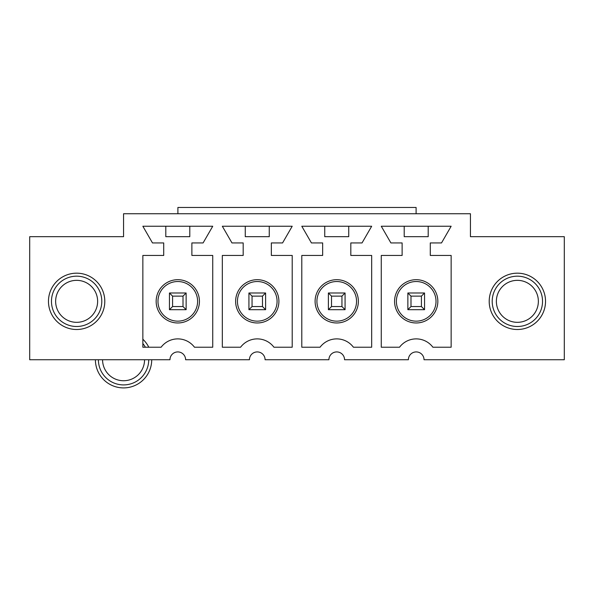 <?xml version="1.0" encoding="UTF-8"?>
<svg xmlns="http://www.w3.org/2000/svg" width="594" height="594" viewBox="0 0 594 594"><rect width="100%" height="100%" fill="white"/><g stroke="black" fill="none" stroke-linecap="round" stroke-linejoin="round"><path stroke-width="0.89" d="M104.039 294.876A28.156 28.156 0 0 0 57.328 280.836A28.156 28.156 0 0 0 68.525 328.304A28.156 28.156 0 0 0 104.039 294.876M97.067 296.517A20.99 20.99 0 0 0 62.244 286.056A20.99 20.99 0 0 0 70.589 321.443A20.99 20.99 0 0 0 97.067 296.517M101.121 295.56A25.163 25.163 0 0 0 59.378 283.019A25.163 25.163 0 0 0 69.387 325.438A25.163 25.163 0 0 0 101.121 295.56M544.601 294.178A28.156 28.156 0 0 0 497.549 281.341A28.156 28.156 0 0 0 509.956 328.504A28.156 28.156 0 0 0 544.601 294.178M537.674 295.998A20.99 20.99 0 0 0 502.591 286.427A20.99 20.99 0 0 0 511.842 321.592A20.99 20.99 0 0 0 537.674 295.998M541.706 294.936A25.163 25.163 0 0 0 499.658 283.464A25.163 25.163 0 0 0 510.743 325.616A25.163 25.163 0 0 0 541.706 294.936M544.772 307.803A28.156 28.156 0 0 0 509.266 274.369A28.156 28.156 0 0 0 498.069 321.844A28.156 28.156 0 0 0 544.772 307.803M537.8 306.162A20.99 20.99 0 0 0 511.323 281.237A20.99 20.99 0 0 0 502.977 316.624A20.99 20.99 0 0 0 537.8 306.162M541.862 307.12A25.163 25.163 0 0 0 510.127 277.242A25.163 25.163 0 0 0 500.118 319.661A25.163 25.163 0 0 0 541.862 307.12M172.579 296.124L172.579 306.556L169.453 309.682L169.453 292.998L186.137 292.998L186.137 309.682L183.011 306.556L183.011 296.124L172.579 296.124L169.453 292.998M172.579 306.556L183.011 306.556M186.137 309.682L169.453 309.682M183.011 296.124L186.137 292.998M252.049 296.124L252.049 306.556L248.923 309.682L248.923 292.998L265.607 292.998L265.607 309.682L262.481 306.556L262.481 296.124L252.049 296.124L248.923 292.998M252.049 306.556L262.481 306.556M265.607 309.682L248.923 309.682M262.481 296.124L265.607 292.998M331.519 296.124L331.519 306.556L328.393 309.682L328.393 292.998L345.077 292.998L345.077 309.682L341.951 306.556L341.951 296.124L331.519 296.124L328.393 292.998M331.519 306.556L341.951 306.556M345.077 309.682L328.393 309.682M341.951 296.124L345.077 292.998M410.989 296.124L410.989 306.556L407.863 309.682L407.863 292.998L424.547 292.998L424.547 309.682L421.421 306.556L421.421 296.124L410.989 296.124L407.863 292.998M410.989 306.556L421.421 306.556M424.547 309.682L407.863 309.682M421.421 296.124L424.547 292.998M564.3 359.741L424.027 359.741A7.819 7.819 0 0 0 416.208 351.923A7.819 7.819 0 0 0 408.382 359.741L344.557 359.741A7.819 7.819 0 0 0 336.739 351.923A7.819 7.819 0 0 0 328.913 359.741L265.087 359.741A7.819 7.819 0 0 0 257.261 351.923A7.819 7.819 0 0 0 249.443 359.741L185.618 359.741A7.819 7.819 0 0 0 177.792 351.923A7.819 7.819 0 0 0 169.973 359.741L29.7 359.741L29.7 236.679L123.559 236.679L123.559 213.736L123.559 236.679L29.7 236.679L29.7 359.741L169.973 359.741A7.819 7.819 0 0 1 177.792 351.923A7.819 7.819 0 0 1 185.618 359.741L249.443 359.741A7.819 7.819 0 0 1 257.261 351.923A7.819 7.819 0 0 1 265.087 359.741L328.913 359.741A7.819 7.819 0 0 1 336.739 351.923A7.819 7.819 0 0 1 344.557 359.741L408.382 359.741A7.819 7.819 0 0 1 416.208 351.923A7.819 7.819 0 0 1 424.027 359.741L564.3 359.741L564.3 236.679L470.441 236.679L470.441 213.736L123.559 213.736L470.441 213.736L470.441 236.679L564.3 236.679L564.3 359.741M517.367 329.499A28.156 28.156 0 0 1 492.983 287.258A28.156 28.156 0 0 1 541.758 287.258A28.156 28.156 0 0 1 517.367 329.499A28.156 28.156 0 0 1 492.983 287.258A28.156 28.156 0 0 1 541.758 287.258A28.156 28.156 0 0 1 517.367 329.499M76.633 329.499A28.156 28.156 0 0 1 52.242 287.258A28.156 28.156 0 0 1 101.017 287.258A28.156 28.156 0 0 1 76.633 329.499A28.156 28.156 0 0 1 52.242 287.258A28.156 28.156 0 0 1 101.017 287.258A28.156 28.156 0 0 1 76.633 329.499M194.483 347.23L212.734 347.23L212.734 255.45L191.877 255.45L191.877 242.939L191.877 255.45L212.734 255.45L212.734 347.23L194.483 347.23A20.857 20.857 0 0 0 161.108 347.23L142.857 347.23L161.108 347.23A20.857 20.857 0 0 1 194.483 347.23M142.857 255.45L142.857 347.23L142.857 255.45L163.714 255.45L163.714 242.939L152.487 242.939L142.857 226.247L212.734 226.247L203.096 242.939L191.877 242.939L203.096 242.939L212.734 226.247L142.857 226.247L152.487 242.939L163.714 242.939L163.714 255.45L142.857 255.45M273.953 347.23L292.203 347.23L292.203 255.45L271.347 255.45L271.347 242.939L271.347 255.45L292.203 255.45L292.203 347.23L273.953 347.23A20.857 20.857 0 0 0 240.577 347.23L222.327 347.23L240.577 347.23A20.857 20.857 0 0 1 273.953 347.23M222.327 255.45L222.327 347.23L222.327 255.45L243.184 255.45L243.184 242.939L231.964 242.939L222.327 226.247L292.203 226.247L282.566 242.939L271.347 242.939L282.566 242.939L292.203 226.247L222.327 226.247L231.964 242.939L243.184 242.939L243.184 255.45L222.327 255.45M353.423 347.23L371.673 347.23L371.673 255.45L350.816 255.45L350.816 242.939L350.816 255.45L371.673 255.45L371.673 347.23L353.423 347.23A20.857 20.857 0 0 0 320.047 347.23L301.797 347.23L320.047 347.23A20.857 20.857 0 0 1 353.423 347.23M301.797 255.45L301.797 347.23L301.797 255.45L322.653 255.45L322.653 242.939L311.434 242.939L301.797 226.247L371.673 226.247L362.036 242.939L350.816 242.939L362.036 242.939L371.673 226.247L301.797 226.247L311.434 242.939L322.653 242.939L322.653 255.45L301.797 255.45M432.892 347.23L451.143 347.23L451.143 255.45L430.286 255.45L430.286 242.939L430.286 255.45L451.143 255.45L451.143 347.23L432.892 347.23A20.857 20.857 0 0 0 399.517 347.23L381.266 347.23L399.517 347.23A20.857 20.857 0 0 1 432.892 347.23M381.266 255.45L381.266 347.23L381.266 255.45L402.123 255.45L402.123 242.939L390.904 242.939L381.266 226.247L451.143 226.247L441.513 242.939L430.286 242.939L441.513 242.939L451.143 226.247L381.266 226.247L390.904 242.939L402.123 242.939L402.123 255.45L381.266 255.45M436.018 301.336A19.817 19.817 0 0 1 406.296 318.503A19.817 19.817 0 0 1 406.296 284.177A19.817 19.817 0 0 1 436.018 301.336A19.817 19.817 0 0 1 406.296 318.503A19.817 19.817 0 0 1 406.296 284.177A19.817 19.817 0 0 1 436.018 301.336M437.845 301.336A21.644 21.644 0 0 0 405.383 282.596A21.644 21.644 0 0 0 405.383 320.077A21.644 21.644 0 0 0 437.845 301.336A21.644 21.644 0 0 0 405.383 282.596A21.644 21.644 0 0 0 405.383 320.077A21.644 21.644 0 0 0 437.845 301.336M428.2 236.679L428.2 226.247L428.2 236.679L404.21 236.679L428.2 236.679M404.21 226.247L404.21 236.679L404.21 226.247M356.548 301.336A19.817 19.817 0 0 1 326.826 318.503A19.817 19.817 0 0 1 326.826 284.177A19.817 19.817 0 0 1 356.548 301.336A19.817 19.817 0 0 1 326.826 318.503A19.817 19.817 0 0 1 326.826 284.177A19.817 19.817 0 0 1 356.548 301.336M358.375 301.336A21.644 21.644 0 0 0 325.913 282.596A21.644 21.644 0 0 0 325.913 320.077A21.644 21.644 0 0 0 358.375 301.336A21.644 21.644 0 0 0 325.913 282.596A21.644 21.644 0 0 0 325.913 320.077A21.644 21.644 0 0 0 358.375 301.336M348.73 236.679L348.73 226.247L348.73 236.679L324.74 236.679L348.73 236.679M324.74 226.247L324.74 236.679L324.74 226.247M277.079 301.336A19.817 19.817 0 0 1 247.356 318.503A19.817 19.817 0 0 1 247.356 284.177A19.817 19.817 0 0 1 277.079 301.336A19.817 19.817 0 0 1 247.356 318.503A19.817 19.817 0 0 1 247.356 284.177A19.817 19.817 0 0 1 277.079 301.336M278.905 301.336A21.644 21.644 0 0 0 246.443 282.596A21.644 21.644 0 0 0 246.443 320.077A21.644 21.644 0 0 0 278.905 301.336A21.644 21.644 0 0 0 246.443 282.596A21.644 21.644 0 0 0 246.443 320.077A21.644 21.644 0 0 0 278.905 301.336M269.26 236.679L269.26 226.247L269.26 236.679L245.27 236.679L269.26 236.679M245.27 226.247L245.27 236.679L245.27 226.247M197.609 301.336A19.817 19.817 0 0 1 167.887 318.503A19.817 19.817 0 0 1 167.887 284.177A19.817 19.817 0 0 1 197.609 301.336A19.817 19.817 0 0 1 167.887 318.503A19.817 19.817 0 0 1 167.887 284.177A19.817 19.817 0 0 1 197.609 301.336M177.896 207.477L416.104 207.477L416.104 213.736L416.104 207.477L177.896 207.477L177.896 213.736L177.896 207.477M199.436 301.336A21.644 21.644 0 0 0 166.973 282.596A21.644 21.644 0 0 0 166.973 320.077A21.644 21.644 0 0 0 199.436 301.336A21.644 21.644 0 0 0 166.973 282.596A21.644 21.644 0 0 0 166.973 320.077A21.644 21.644 0 0 0 199.436 301.336M189.79 236.679L189.79 226.247L189.79 236.679L165.8 236.679L189.79 236.679M165.8 226.247L165.8 236.679L165.8 226.247M148.79 347.23A28.156 28.156 0 0 0 142.857 339.233M95.404 359.741A28.156 28.156 0 0 0 123.559 387.904A28.156 28.156 0 0 0 151.722 359.741M102.569 359.741A20.99 20.99 0 0 0 123.559 380.739A20.99 20.99 0 0 0 144.557 359.741M145.396 347.23A25.163 25.163 0 0 0 142.857 343.584M98.396 359.741A25.163 25.163 0 0 0 123.559 384.912A25.163 25.163 0 0 0 148.73 359.741"/></g></svg>

